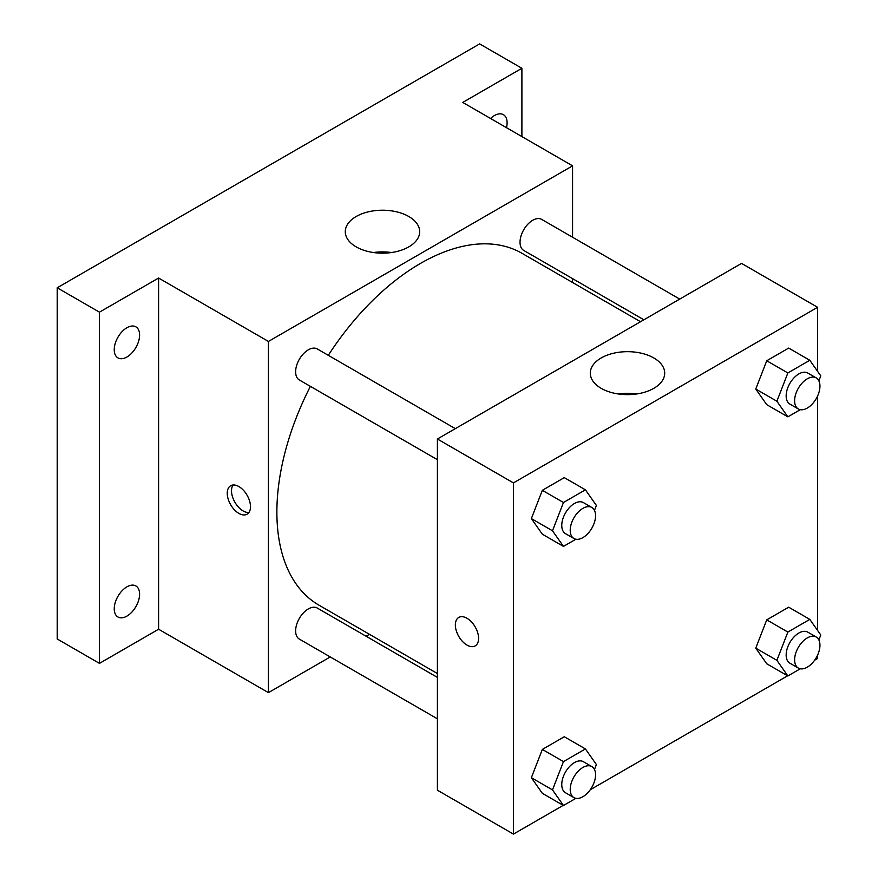 <?xml version="1.0" encoding="UTF-8"?>
<svg xmlns="http://www.w3.org/2000/svg" width="878" height="878" viewBox="0 0 878 878"><rect width="100%" height="100%" fill="white"/><g stroke="black" fill="none" stroke-linecap="round" stroke-linejoin="round"><path stroke-width="1.32" d="M330.26 656.942L268.427 692.643L158.6 629.23L99.455 663.384L57.213 638.986L57.213 287.786L479.64 43.9L521.894 68.286L521.894 136.573M369.462 634.311L366.104 636.254M126.915 616.115A17.922 10.349 -60 0 1 117.959 617.004A17.922 10.349 -60 0 1 115.205 602.637A17.922 10.349 -60 0 1 126.915 586.844A17.922 10.349 -60 0 1 135.881 585.955A17.922 10.349 -60 0 1 138.625 600.322A17.922 10.349 -60 0 1 126.915 616.115M126.915 357.006A17.922 10.349 -60 0 1 117.959 357.895A17.922 10.349 -60 0 1 115.205 343.528A17.922 10.349 -60 0 1 126.915 327.735A17.922 10.349 -60 0 1 135.881 326.846A17.922 10.349 -60 0 1 138.625 341.213A17.922 10.349 -60 0 1 126.915 357.006M158.6 629.23L158.6 278.03L99.455 312.173L57.213 287.786M99.455 663.384L99.455 312.173M268.427 692.643L268.427 341.443L158.6 278.03M268.427 341.443L572.577 165.843L462.75 102.43L521.894 68.286M356.183 246.883A37.205 21.478 180 0 1 345.284 231.693A37.205 21.478 180 0 1 382.49 210.215A37.205 21.478 180 0 1 419.684 231.693A37.205 21.478 180 0 1 396.724 251.536A37.205 21.478 180 0 1 356.183 246.883M490.561 118.486A17.922 10.349 -60 0 1 494.435 115.556A17.922 10.349 -60 0 1 503.39 114.667A17.922 10.349 -60 0 1 506.496 127.694M310.384 386.353A203.114 117.268 120 0 0 276.877 512.17A203.114 117.268 120 0 0 318.944 605.151L437.398 673.536M640.523 321.732L522.059 253.336A203.114 117.268 120 0 0 328.306 355.316M572.577 165.843L572.577 237.247M572.577 278.633L572.577 282.507M679.715 299.102L541.66 219.39A17.922 10.349 120 0 0 527.854 224.197A17.922 10.349 120 0 0 520.028 242.229A17.922 10.349 120 0 0 523.738 250.439L643.87 319.79M437.398 677.41L317.265 608.059A17.922 10.349 120 0 0 303.459 612.855A17.922 10.349 120 0 0 295.634 630.898A17.922 10.349 120 0 0 299.343 639.096L437.398 718.808M437.398 459.688L299.343 379.987A17.922 10.349 -60 0 1 299.343 359.289A17.922 10.349 -60 0 1 317.265 348.95L455.32 428.651M250.482 506.683A16.43 9.482 60 0 1 247.08 514.201A16.43 9.482 60 0 1 230.651 504.718A16.43 9.482 60 0 1 230.651 485.743A16.43 9.482 60 0 1 243.305 490.144A16.43 9.482 60 0 1 250.482 506.683M248.924 512.489A16.43 9.482 60 0 1 234.909 502.26A16.43 9.482 60 0 1 233.054 484.996M373.468 252.535A37.205 21.478 180 0 1 391.5 252.535M563.215 805.367L513.443 834.1L437.398 790.2L437.398 439L741.548 263.4L817.594 307.3L817.594 371.35M817.594 655.109L817.594 658.5L814.652 660.19M787.61 675.808L590.257 789.75M766.735 404.659L755.76 389.042L766.735 360.759L788.685 348.083L766.735 360.759L755.76 389.042L766.735 404.659L787.862 416.852L776.887 401.235L787.862 372.952L809.812 360.276L820.787 375.894L818.867 380.822M542.341 793.317L531.366 777.699L542.341 749.417L564.291 736.741L542.341 749.417L531.366 777.699L542.341 793.317L563.467 805.51L552.492 789.893L563.467 761.61L585.417 748.934L596.392 764.551L594.472 769.49M817.594 396L817.594 630.459M513.443 834.1L513.443 482.9L817.594 307.3M766.735 663.768L755.76 648.151L766.735 619.868L788.685 607.192L766.735 619.868L755.76 648.151L766.735 663.768L787.862 675.961L776.887 660.344L787.862 632.061L809.812 619.385L820.787 635.003L818.867 639.93M542.341 534.208L531.366 518.591L542.341 490.308L564.291 477.632L542.341 490.308L531.366 518.591L542.341 534.208L563.467 546.401L552.492 530.784L563.467 502.501L585.417 489.825L596.392 505.443L594.472 510.381M513.443 482.9L437.398 439M601.189 388.339A37.205 21.478 180 0 1 590.29 373.15A37.205 21.478 180 0 1 627.496 351.672A37.205 21.478 180 0 1 664.701 373.15A37.205 21.478 180 0 1 641.73 392.993A37.205 21.478 180 0 1 601.189 388.339M478.587 638.383A16.43 9.482 60 0 1 475.185 645.901A16.43 9.482 60 0 1 458.755 636.418A16.43 9.482 60 0 1 458.755 617.443A16.43 9.482 60 0 1 471.42 621.843A16.43 9.482 60 0 1 478.587 638.383M475.196 645.901A16.43 9.482 60 0 1 458.766 636.407A16.43 9.482 60 0 1 458.766 617.443M618.485 393.981A37.205 21.478 180 0 1 636.506 393.981M575.88 539.235L563.467 546.401M591.849 507.473L583.398 502.589A17.922 10.349 120 0 0 569.592 507.396A17.922 10.349 120 0 0 561.766 525.428A17.922 10.349 120 0 0 565.476 533.637L573.927 538.51A17.922 10.349 120 0 0 591.849 528.172A17.922 10.349 120 0 0 591.849 507.473A17.922 10.349 120 0 0 578.042 512.269A17.922 10.349 120 0 0 570.217 530.312A17.922 10.349 120 0 0 573.927 538.51M552.492 530.784L531.366 518.591M563.467 502.501L542.341 490.308M585.417 489.825L564.291 477.632M800.275 409.675L787.862 416.852M816.244 377.924L807.793 373.04A17.922 10.349 120 0 0 793.986 377.847A17.922 10.349 120 0 0 786.161 395.879A17.922 10.349 120 0 0 789.871 404.089L798.321 408.961A17.922 10.349 120 0 0 816.244 398.612A17.922 10.349 120 0 0 816.244 377.924A17.922 10.349 120 0 0 802.437 382.72A17.922 10.349 120 0 0 794.612 400.752A17.922 10.349 120 0 0 798.321 408.961M776.887 401.235L755.76 389.042M787.862 372.952L766.735 360.759M809.812 360.276L788.685 348.083M575.88 798.343L563.467 805.51M591.849 766.582L583.398 761.709A17.922 10.349 120 0 0 569.592 766.505A17.922 10.349 120 0 0 561.766 784.537A17.922 10.349 120 0 0 565.476 792.746L573.927 797.619A17.922 10.349 120 0 0 591.849 787.281A17.922 10.349 120 0 0 591.849 766.582A17.922 10.349 120 0 0 578.042 771.378A17.922 10.349 120 0 0 570.217 789.421A17.922 10.349 120 0 0 573.927 797.619M552.492 789.893L531.366 777.699M563.467 761.61L542.341 749.417M585.417 748.934L564.291 736.741M800.275 668.784L787.862 675.961M816.244 637.033L807.793 632.149A17.922 10.349 120 0 0 793.986 636.956A17.922 10.349 120 0 0 786.161 654.988A17.922 10.349 120 0 0 789.871 663.197L798.321 668.07A17.922 10.349 120 0 0 816.244 657.721A17.922 10.349 120 0 0 816.244 637.033A17.922 10.349 120 0 0 802.437 641.829A17.922 10.349 120 0 0 794.612 659.861A17.922 10.349 120 0 0 798.321 668.07M776.887 660.344L755.76 648.151M787.862 632.061L766.735 619.868M809.812 619.385L788.685 607.192"/></g></svg>
